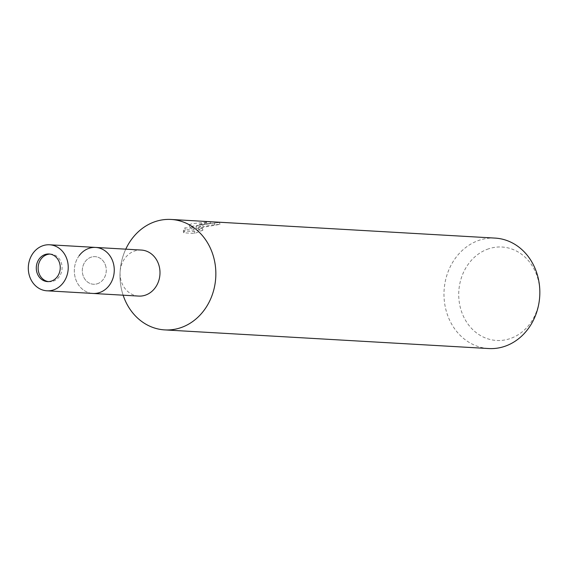 <?xml version="1.0" encoding="UTF-8"?>
<svg xmlns="http://www.w3.org/2000/svg" width="568" height="568" viewBox="0 0 568 568"><rect width="100%" height="100%" fill="white"/><g stroke="black" fill="none" stroke-linecap="round" stroke-linejoin="round"><path stroke-width="0.43" stroke-dasharray="2.84 2.13" d="M105.847 266.577A13.831 11.978 -86.7 0 0 95.083 256.637A13.831 11.978 -86.7 0 0 82.736 274.308A13.831 11.978 -86.7 0 0 93.5 284.248A13.831 11.978 -86.7 0 0 105.847 266.577M48.401 281.614A13.831 11.978 -86.7 0 0 49.317 281.707A13.831 11.978 -86.7 0 0 61.671 264.035A13.831 11.978 -86.7 0 0 50.907 254.095A13.831 11.978 -86.7 0 0 49.984 254.081M79.144 255.721A23.047 19.958 -86.7 0 0 74.365 269.296A23.047 19.958 -86.7 0 0 75.026 276.886A23.047 19.958 -86.7 0 0 92.967 293.45A23.047 19.958 -86.7 0 1 74.422 273.13A23.047 19.958 -86.7 0 1 89.02 248.322A23.047 19.958 -86.7 0 1 95.616 247.428M113.557 263.992A23.047 19.958 -86.7 0 0 92.293 247.563A23.047 19.958 -86.7 0 0 74.365 269.296A23.047 19.958 -86.7 0 0 75.026 276.886A23.047 19.958 -86.7 0 0 99.563 292.563A23.047 19.958 -86.7 0 0 113.557 263.992M141.354 250.062A23.047 19.958 -86.7 0 0 120.764 279.52A23.047 19.958 -86.7 0 0 138.706 296.084M125.769 249.167A55.316 47.904 -86.7 0 0 121.694 290.149A55.316 47.904 -86.7 0 0 123.128 295.19A55.316 47.904 -86.7 0 1 125.769 249.167M201.299 224.246L195.939 226.667L199.993 224.168L210.252 221.733L191.906 223.7L189.144 224.821L193.667 228.315L184.841 227.811L183.286 230.956L194.178 231.581L202.492 228.364L199.78 228.684L198.523 228.059L204.224 224.41L214.434 223.139A55.316 47.904 93.3 0 1 219.532 222.521L201.299 224.246M495.09 238.099A55.316 47.904 -86.7 0 0 479.264 240.236A55.316 47.904 -86.7 0 0 444.219 299.769A55.316 47.904 -86.7 0 0 488.728 348.546M488.572 248.834A46.796 40.527 -86.7 0 0 460.158 306.834A46.796 40.527 -86.7 0 0 509.972 338.656A46.796 40.527 -86.7 0 0 538.386 280.656A46.796 40.527 -86.7 0 0 488.572 248.834M202.918 230.161L194.618 233.441L183.727 232.816L185.274 229.614L194.1 230.125L189.563 226.596L210.692 223.593C205.616 223.494 200.838 225.12 196.365 228.457L219.965 224.346A53.47 46.306 -86.7 0 0 214.86 224.928L212.049 224.964L203.053 226.703L198.949 229.862L200.206 230.487L202.918 230.161L202.492 228.364M214.86 224.928L214.434 223.139M183.727 232.816L183.279 230.956M194.618 233.441L194.178 231.581M219.965 224.346L219.532 222.521M196.365 228.457L195.939 226.667M185.267 229.614L184.841 227.811M194.1 230.125L193.667 228.315M189.563 226.596L189.144 224.821M210.7 223.593L210.252 221.733M97.455 283.716A13.831 11.978 -86.7 0 0 106.216 268.827A13.831 11.978 -86.7 0 0 95.083 256.637A13.831 11.978 -86.7 0 0 91.128 257.169A13.831 11.978 -86.7 0 0 82.367 272.051A13.831 11.978 -86.7 0 0 93.5 284.248A13.831 11.978 -86.7 0 0 97.455 283.716M50.907 254.095L49.068 253.988M198.523 228.066L198.949 229.862M49.317 281.707L47.478 281.6"/><path stroke-width="0.85" d="M49.984 254.081A13.831 11.978 -86.7 0 0 38.553 271.767A13.831 11.978 -86.7 0 0 48.401 281.614M46.945 290.802A23.047 19.958 -86.7 0 0 53.541 289.914A23.047 19.958 -86.7 0 0 68.139 265.107A23.047 19.958 -86.7 0 0 49.593 244.78A23.047 19.958 -86.7 0 0 43.005 245.674A23.047 19.958 -86.7 0 0 28.4 270.482A23.047 19.958 -86.7 0 0 46.945 290.802L92.967 293.45A23.047 19.958 -86.7 0 0 113.557 263.992A23.047 19.958 -86.7 0 0 95.616 247.428A23.047 19.958 -86.7 0 0 79.144 255.721M159.288 266.626A23.047 19.958 -86.7 0 0 141.354 250.062L95.616 247.428A23.047 19.958 -86.7 0 1 114.161 267.755A23.047 19.958 -86.7 0 1 99.563 292.563A23.047 19.958 -86.7 0 1 92.967 293.45L138.706 296.084A23.047 19.958 -86.7 0 0 159.288 266.626M164.748 329.901A55.316 47.904 -86.7 0 1 123.121 295.19A55.316 47.904 -86.7 0 0 182.782 326.955A55.316 47.904 -86.7 0 0 214.157 259.207A55.316 47.904 -86.7 0 0 173.403 219.653A55.316 47.904 -86.7 0 0 125.769 249.167A55.316 47.904 -86.7 0 1 155.277 221.591A55.316 47.904 -86.7 0 1 171.103 219.454L495.09 238.099A55.316 47.904 -86.7 0 1 539.6 286.875A55.316 47.904 -86.7 0 1 504.554 346.409A55.316 47.904 -86.7 0 1 488.728 348.546L164.748 329.901A55.316 47.904 -86.7 0 0 180.574 327.764A55.316 47.904 -86.7 0 0 215.613 268.231A55.316 47.904 -86.7 0 0 171.103 219.454M51.432 281.068A13.831 11.978 -86.7 0 0 60.194 266.179A13.831 11.978 -86.7 0 0 49.068 253.988A13.831 11.978 -86.7 0 0 45.106 254.521A13.831 11.978 -86.7 0 0 36.345 269.402A13.831 11.978 -86.7 0 0 47.478 281.6A13.831 11.978 -86.7 0 0 51.432 281.068M49.593 244.78L95.616 247.428"/></g></svg>
